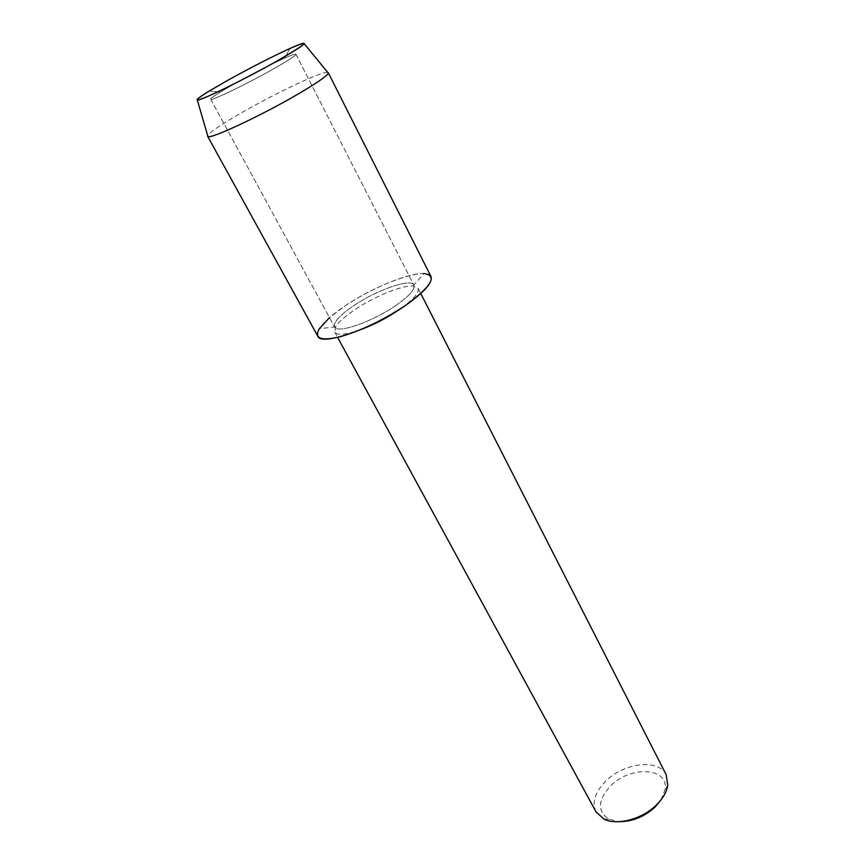 <?xml version="1.0" encoding="UTF-8"?>
<svg xmlns="http://www.w3.org/2000/svg" width="865" height="865" viewBox="0 0 865 865"><rect width="100%" height="100%" fill="white"/><g stroke="black" fill="none" stroke-linecap="round" stroke-linejoin="round"><path stroke-width="0.65" stroke-dasharray="4.33 3.24" d="M273.113 69.124C288.24 60.528 295.841 55.576 295.927 54.257C295.43 53.727 291.689 55.003 284.693 58.106C269.988 64.767 253.283 73.309 234.577 83.71L220.207 92.101C213.698 96.123 210.53 98.491 210.692 99.194C210.227 101.638 246.46 84.251 273.113 69.124C288.24 60.528 295.841 55.576 295.927 54.257C295.43 53.727 291.689 55.003 284.693 58.106C269.988 64.767 253.283 73.309 234.577 83.71L220.207 92.101C213.698 96.123 210.53 98.491 210.692 99.194C210.227 101.638 246.46 84.251 273.113 69.124M395.986 305.388C409.296 295.981 415.265 289.224 413.859 285.104C411.113 277.881 376.264 290.153 353.277 305.983C339.469 315.498 333.22 322.483 334.539 326.927C336.799 334.117 372.512 321.834 395.986 305.388C409.296 295.981 415.265 289.224 413.859 285.104C411.113 277.881 376.264 290.153 353.277 305.983C339.469 315.498 333.22 322.483 334.539 326.927C336.799 334.117 372.512 321.834 395.986 305.388M401.457 308.113C413.989 298.89 419.514 292.251 418.022 288.196L413.092 285.991C402.052 285.072 373.702 296.749 354.38 309.973C344.951 316.385 338.734 321.996 335.707 326.797L334.733 332.117C337.242 335.631 345.838 334.82 360.521 329.695M413.092 285.991L423.991 273.545C408.745 272.626 370.836 288.391 344.778 306.102L329.489 317.65M666.223 774.78C658.86 758.637 624.227 762.595 605.997 780.857C595.055 791.853 591.725 802.169 595.996 811.803M660.957 799.941L665.023 789.745C669.261 767.439 630.574 765.395 610.798 785.723C597.704 799.984 597.11 811.165 609.025 819.274L619.74 821.674M327.705 72.368C322.732 70.822 275.394 93.204 241.119 112.991C221.17 124.506 210.022 132.053 207.687 135.643M430.975 276.508C426.899 266.193 377.41 283.698 344.778 306.102C324.937 319.715 315.941 329.749 317.779 336.193M284.693 58.106L289.937 48.483L284.693 58.106M295.927 54.257L413.859 285.104L295.927 54.257M418.022 288.196L420.758 293.549M665.023 789.745L667.748 785.269M609.025 819.274L603.792 818.993M334.733 332.117L337.61 337.393M335.707 326.797L319.282 328.754M210.692 99.194L334.539 326.927L210.692 99.194M220.207 92.101L209.308 90.998L220.207 92.101"/><path stroke-width="1.3" d="M275.621 61.804C307.745 43.25 312.525 38.806 289.937 48.483C271.534 56.939 250.677 67.621 227.365 80.532L209.308 90.998C193.684 100.675 193.295 102.427 208.141 96.231C223.289 89.657 253.164 74.433 275.621 61.804C293.278 51.824 302.793 45.78 304.188 43.682C304.512 42.472 299.755 44.072 289.937 48.483C271.534 56.939 250.677 67.621 227.365 80.532L209.308 90.998C200.129 96.599 196.117 99.616 197.296 100.037C199.21 101.497 243.357 80.034 275.621 61.804M360.521 329.695C374.069 324.624 387.012 317.92 399.338 309.594L401.457 308.113M329.489 317.65L319.282 328.754C313.919 338.529 320.829 341.21 340.01 336.788C361.408 330.614 383.314 320.093 405.739 305.248C431.7 286.142 437.787 275.578 423.991 273.545M337.61 337.393L595.996 811.803L603.792 818.993C616.842 825.945 642.468 819.177 656.665 804.742C663.012 798.363 666.71 791.875 667.748 785.269L666.223 774.78L420.758 293.549M619.74 821.674C632.834 821.512 644.695 816.56 655.302 806.807L660.957 799.941M207.687 135.643L207.935 136.529C210.346 139.351 260.7 115.878 296.922 94.728C316.698 83.17 327.154 75.958 328.289 73.082L327.705 72.368M207.643 136.292L317.779 336.193C320.861 346.443 372.101 328.916 405.739 305.248C424.574 291.883 432.997 282.304 430.975 276.508L328.257 72.692M304.188 43.682L328.289 73.082M197.296 100.037L207.935 136.529"/></g></svg>
